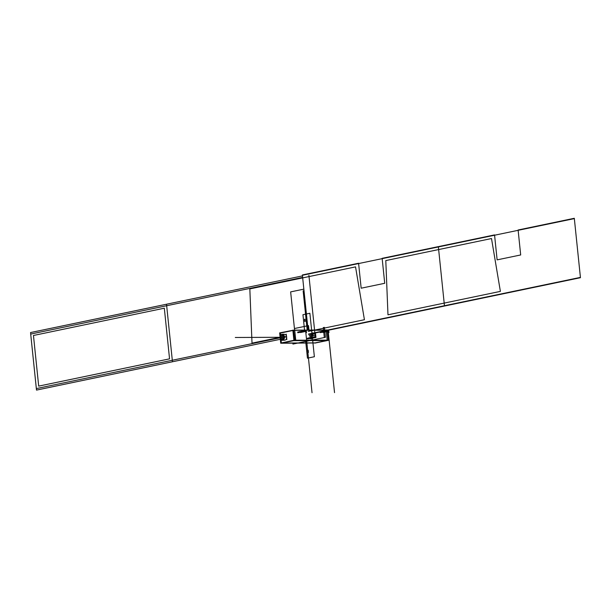 <?xml version="1.0" encoding="UTF-8"?>
<svg xmlns="http://www.w3.org/2000/svg" width="611" height="611" viewBox="0 0 611 611"><rect width="100%" height="100%" fill="white"/><g stroke="black" fill="none" stroke-linecap="round" stroke-linejoin="round"><path stroke-width="0.92" d="M293.922 340.48L329.016 340.335L293.922 340.48L292.852 330.146L293.524 330.146L292.852 330.146L293.922 340.48M294.655 330.139L327.267 330.009L326.198 330.009L326.266 330.719M327.542 330.001L327.962 330.146L327.542 330.001M328.985 340.083L328.084 331.33L328.985 340.083M327.19 340.09L326.32 331.72M326.221 330.727L326.167 330.207M326.213 330.207L327.32 330.505M327.42 331.475L328.313 340.09M328.321 340.144L327.244 340.144M294.808 340.663L295.77 340.464L294.701 330.131L326.144 330.009M295.693 340.22L294.67 330.337L295.693 340.22L294.67 330.337L295.693 340.22L294.67 330.337L293.815 330.345M295.701 340.274L294.846 340.281M294.571 340.228L293.547 330.345M292.868 330.284L279.655 332.896L280.724 343.229L315.795 342.954M326.48 340.526L315.116 342.893L326.48 340.526L315.116 342.893L282.366 343.023L315.116 342.893L326.48 340.526L315.116 342.893L282.366 343.023M281.358 342.893L281.037 339.739M280.579 335.309L280.35 333.094L280.579 335.309L280.35 333.094L292.89 330.482L280.35 333.094L280.579 335.309L280.35 333.094L292.89 330.482M327.588 330.452L327.267 330.009M327.687 331.414L328.603 340.289L314.871 343.092M280.709 343.084L294.166 340.228L328.993 340.136M293.914 340.419L281.373 343.031M293.524 330.146L294.861 340.426L281.129 343.229M283.626 334.362L284.611 334.362A2.918 2.032 89.8 0 1 286.635 336.86A2.918 2.032 89.8 0 0 283.657 334.706A2.918 2.032 89.8 0 1 286.635 336.86A2.918 2.032 89.8 0 1 284.222 340.136A2.918 2.032 89.8 0 0 286.635 336.86L284.459 336.867L286.635 336.86A2.918 2.032 89.8 0 1 284.642 340.197L283.664 340.197M327.962 330.2L293.135 330.291L279.678 333.148M294.227 340.655L326.977 340.526M326.297 340.533L327.259 340.335L326.373 331.704M283.344 334.729L283.802 339.158L280.51 339.846L280.052 335.416L280.51 339.846L283.802 339.158L283.344 334.729L280.052 335.416L283.344 334.729M282.633 334.393A2.918 2.032 -90.2 0 1 284.39 336.867A2.918 2.032 89.8 0 1 283.206 339.953A2.918 2.032 -90.2 0 0 284.39 336.867A2.918 2.032 89.8 0 1 283.206 339.953L282.687 339.304A2.291 1.596 -90.2 0 0 283.504 336.959A2.291 1.596 -90.2 0 0 282.251 335.042L282.633 334.393A2.918 2.032 89.8 0 1 284.39 336.867A2.918 2.032 89.8 0 1 283.206 339.953A2.918 2.032 -90.2 0 0 284.39 336.867A2.918 2.032 -90.2 0 0 282.633 334.393L282.251 335.042L282.633 334.393A2.918 2.032 89.8 0 1 284.39 336.867A2.918 2.032 -90.2 0 0 282.633 334.393L282.251 335.042A2.291 1.596 -90.2 0 1 283.504 336.959A2.291 1.596 -90.2 0 1 282.687 339.304L283.206 339.953L282.687 339.304A2.291 1.596 -90.2 0 0 283.504 336.959A2.291 1.596 -90.2 0 0 282.251 335.042A2.291 1.596 -90.2 0 1 283.504 336.959A2.291 1.596 -90.2 0 1 282.687 339.304A2.291 1.596 -90.2 0 0 283.504 336.959A2.291 1.596 -90.2 0 0 282.251 335.042M281.602 339.487L281.167 335.302L281.549 334.614L281.167 335.271L281.549 334.614L281.167 335.271L281.602 339.487L281.167 335.302M280.373 336.776A2.238 1.566 89.8 0 1 282.954 335.653A2.238 1.566 89.8 0 1 282.358 339.426L282.687 339.762L282.358 339.426A2.238 1.566 89.8 0 0 282.954 335.653A2.238 1.566 89.8 0 0 280.373 336.776A2.238 1.566 89.8 0 0 280.373 337.814A2.238 1.566 89.8 0 0 281.877 339.525L282.389 340.251L281.877 339.525A2.238 1.566 89.8 0 1 280.373 337.814A2.238 1.566 89.8 0 1 280.373 336.776A2.291 1.596 -90.2 0 1 281.121 335.309A2.291 1.596 -90.2 0 0 280.35 337.616A2.291 1.596 -90.2 0 0 281.556 339.51A2.291 1.596 -90.2 0 1 280.373 337.83M281.602 340.014A2.971 2.07 89.8 0 1 281.556 339.983A2.971 2.07 89.8 0 0 281.602 340.014A2.918 2.032 89.8 0 1 281.19 339.701M281.534 334.599A2.971 2.07 89.8 0 1 284.344 336.218A2.971 2.07 89.8 0 1 283.03 340.121L283.03 340.121A2.971 2.07 89.8 0 0 284.344 336.218A2.971 2.07 89.8 0 0 281.534 334.599M286.651 337.043L284.474 337.051M280.869 335.248A2.918 2.032 89.8 0 1 282.129 334.377M282.313 334.37A2.918 2.032 89.8 0 1 283.313 334.736M283.344 334.767A2.918 2.032 89.8 0 1 284.352 337.051M286.612 336.676L284.436 336.684M284.314 336.684A2.918 2.032 89.8 0 1 282.335 340.205L284.688 340.197M284.214 340.06L282.717 340.067L282.122 334.286L283.611 334.278M283.328 339.953L284.153 339.953L283.328 339.953M283.573 334.385L282.862 334.393L283.573 334.385M284.222 340.167L283.03 340.289M283.603 334.156L282.419 334.4M283.947 340.06A2.918 2.032 89.8 0 1 283.069 340.174A2.918 2.032 -90.2 0 0 283.947 340.06A2.918 2.032 89.8 0 1 283.069 340.174A2.918 2.032 -90.2 0 0 283.947 340.06M283.13 340.289L281.633 340.296L281.037 334.507L281.686 334.507M282.122 340.182L281.602 339.533L282.122 340.182M297.687 332.086L306.256 330.65M305.317 330.582L306.241 330.543M305.156 330.543L305.217 331.147L305.195 330.604L298.962 331.826L299.023 332.437M297.748 332.705L305.248 331.498M300.65 332.445L306.103 331.231M306.157 331.223L305.378 331.2L306.157 331.223M305.256 331.223L299.031 332.453M300.543 332.537L306.271 331.269M305.133 330.543L305.195 331.154M305.469 330.49L306.233 330.475L306.111 331.299M305.217 331.307L306.31 331.238M305.309 330.513L305.385 331.269L298.909 332.544L298.832 331.781L304.156 330.734M305.195 330.604L298.962 331.826L305.195 330.604L298.962 331.826L305.195 330.604L305.248 331.147M299.008 331.75L299.085 332.514M314.894 337.669L307.386 338.884M314.894 337.402L308.67 338.624L308.601 338.005L308.67 338.616L314.894 337.402L308.67 338.624L308.601 338.005L314.833 336.776L308.601 338.005L308.67 338.616L314.894 337.402L308.67 338.624L308.601 338.005L314.833 336.776L308.601 338.005L314.833 336.776L314.886 337.318L314.833 336.776M315.024 337.379L315.795 337.394L315.024 337.379M315.75 337.409L310.289 338.616M315.895 336.829L307.325 338.257M314.955 336.76L315.734 336.776L314.955 336.76M308.723 338.685L308.647 337.921M314.948 336.684L315.024 337.448L308.547 338.715L308.471 337.959L313.794 336.913M315.757 337.478L314.856 337.478M314.841 337.325L314.772 336.722M315.956 337.409L315.872 336.646L315.108 336.661M315.91 337.44L310.182 338.715M320.179 331.994L328.749 330.559M327.809 330.49L328.733 330.452M327.695 331.063L327.633 330.452L327.717 331.055L327.687 330.513L321.462 331.735L321.523 332.346L327.748 331.131L321.523 332.361L321.462 331.735L321.523 332.346L327.748 331.131L321.523 332.361L321.462 331.735L321.523 332.346L327.748 331.131M320.24 332.613L327.748 331.406M323.143 332.353L328.603 331.139M328.649 331.131L327.878 331.109L328.649 331.131M323.043 332.445L328.771 331.177M327.962 330.398L328.726 330.383L328.611 331.208M327.71 331.215L328.81 331.147M327.802 330.421L327.886 331.177L321.409 332.453L321.325 331.689L326.648 330.643M327.687 330.513L321.462 331.735L327.687 330.513L321.462 331.735L327.687 330.513L327.74 331.055M321.501 331.658L321.577 332.422M286.261 334.133L286.452 335.997M286.635 337.761L286.826 339.624M282.977 340.289L284.069 340.197M281.121 335.309A2.291 1.596 -90.2 0 0 280.35 337.616A2.291 1.596 -90.2 0 0 281.556 339.51A2.291 1.596 -90.2 0 1 280.35 337.616A2.291 1.596 -90.2 0 1 281.121 335.309A2.291 1.596 -90.2 0 0 280.35 337.616A2.291 1.596 -90.2 0 0 281.556 339.51M284.459 336.867L286.635 336.86A2.918 2.032 89.8 0 1 284.222 340.136A2.918 2.032 89.8 0 0 286.635 336.86L284.459 336.867L286.635 336.86A2.918 2.032 89.8 0 0 283.657 334.706A2.918 2.032 89.8 0 1 286.635 336.86M294.028 343.84L293.96 343.176L294.028 343.84L292.944 344.069L294.028 343.84M292.852 343.183L292.944 344.069L325.403 337.303L324.38 327.366L323.295 327.588L324.319 337.524L325.403 337.303L324.38 327.366L323.295 327.588L324.319 337.524L325.403 337.303L324.38 327.366L325.403 337.303L292.944 344.069L292.852 343.183M308.081 330.085L307.631 325.778L294.433 328.527L290.645 291.89L294.601 330.139L294.433 328.527L307.631 325.778L294.433 328.527L307.631 325.778L308.081 330.085L307.631 325.778L308.081 330.085L307.631 325.778L308.081 330.085L307.631 325.778L308.081 330.085L307.791 327.282L307.356 327.374L307.639 330.085L307.356 327.374L307.639 330.085L307.356 327.374L307.639 330.085L307.356 327.374L307.639 330.085L307.356 327.374L307.639 330.085L307.356 327.374L307.639 330.085L307.356 327.374L307.791 327.282L307.356 327.374L307.791 327.282L307.356 327.374L307.791 327.282L307.356 327.374L307.791 327.282L307.356 327.374L307.791 327.282L307.356 327.374L307.791 327.282L308.081 330.085L302.476 275.897L166.513 304.232L172.462 361.765L280.312 339.288L172.462 361.765L166.513 304.232L172.462 361.765L166.513 304.232L30.55 332.56L36.5 390.101L172.462 361.765L36.5 390.101L30.55 332.56L302.476 275.897L308.081 330.085L302.636 277.402L30.703 334.072L36.339 388.588L172.302 360.253L166.673 305.737L30.703 334.072L36.339 388.588L172.302 360.253L166.673 305.737L172.302 360.253L280.159 337.784L172.302 360.253L166.673 305.737L302.636 277.402L308.081 330.085L302.384 274.958L308.081 330.085M307.196 330.085L303.14 290.867L304.011 290.691L303.85 289.14L290.645 291.89L294.601 330.139L290.645 291.89L303.85 289.14L290.645 291.89L303.85 289.14L304.011 290.691L303.85 289.14L304.011 290.691L303.14 290.867L304.011 290.691L303.14 290.867L307.196 330.085M297.763 330.123L299.634 330.116L297.763 330.123M314.367 356.732L312.458 338.211L314.367 356.732L307.448 358.176L314.367 356.732M312.351 337.196L309.876 313.26L302.949 314.703L304.545 330.1L302.949 314.703L309.876 313.26L312.351 337.196M305.63 340.61L307.448 358.176L305.63 340.61M307.967 352.547L307.738 350.309L308.173 350.218L308.402 352.455L307.967 352.547L307.738 350.309L308.173 350.218L308.402 352.455L307.967 352.547M311.213 336.898L311.266 337.409L311.213 336.898M311.373 338.448L311.442 339.136L311.373 338.448M304.759 321.493L304.53 319.255L304.958 319.163L305.195 321.401L304.759 321.493L304.53 319.255L304.958 319.163L305.195 321.401L304.759 321.493M308.96 330.077L308.502 325.602L307.631 325.778L308.502 325.602L307.631 325.778L308.502 325.602L308.96 330.077M280.281 337.295L235.296 337.478L280.281 337.295M387.977 314.81L500.386 291.386L491.504 238.542L385.793 260.576L387.977 314.81L500.386 291.386L491.504 238.542L385.793 260.576L387.977 314.81M355.541 266.877L249.83 288.911L252.015 343.145L280.105 337.287L252.015 343.145L249.83 288.911L355.541 266.877L364.423 319.721L355.541 266.877M308.219 331.429L364.423 319.721L308.219 331.429M282.427 337.287L239.634 337.463L282.427 337.287M308.524 334.37L444.487 306.035L438.347 246.623L382.142 258.331L384.724 283.29L361.162 288.201L358.588 263.242L302.384 274.958L358.588 263.242L361.162 288.201L384.724 283.29L382.142 258.331L438.347 246.623L444.487 306.035L438.347 246.623L444.487 306.035L580.45 277.7L574.309 218.287L518.105 229.996L520.687 254.955L497.125 259.866L494.551 234.907L438.347 246.623L494.551 234.907L497.125 259.866L520.687 254.955L518.105 229.996L574.309 218.287L580.45 277.7L308.524 334.37M282.687 339.304L283.206 339.953M309.594 335.523L312.565 334.904L312.817 332.88L312.565 334.904L309.594 335.523M309.135 335.615L313.015 334.805L312.855 333.255L313.015 334.805L312.358 332.98L313.015 334.805L309.135 335.615M309.861 336.608L315.673 334.889L315.543 333.644L309.624 334.37L315.543 333.644L309.624 334.37L315.543 333.644L309.624 334.37L315.543 333.644L309.624 334.37L315.543 333.644L309.624 334.37L315.543 333.644L309.624 334.37L315.543 333.644L315.673 334.889L315.543 333.644L315.673 334.889L315.543 333.644L315.673 334.889L315.543 333.644L315.673 334.889L315.543 333.644L315.673 334.889L315.543 333.644L315.673 334.889L309.861 336.608M305.683 331.238L312.03 392.713M38.692 386.121L169.553 358.848L164.321 308.204L33.46 335.477L38.692 386.121L169.553 358.848L164.321 308.204L33.46 335.477L38.692 386.121L169.553 358.848L164.321 308.204L33.46 335.477L38.692 386.121L169.553 358.848L164.321 308.204L33.46 335.477L38.692 386.121L169.553 358.848L164.321 308.204L33.46 335.477L38.692 386.121L169.553 358.848L164.321 308.204L33.46 335.477L38.692 386.121M315.245 336.646L308.899 275.301M328.176 331.147L334.53 392.621M308.486 334.057L444.457 305.721L438.377 246.936L302.414 275.271L438.377 246.936L444.457 305.721L438.377 246.936L444.457 305.721L580.419 277.386L574.34 218.608L438.377 246.936L574.34 218.608L580.419 277.386L308.486 334.057M284.627 334.362L283.641 334.362M306.256 330.696L306.462 332.69M315.933 337.18L315.727 335.187M328.756 330.604L328.955 332.598"/></g></svg>
